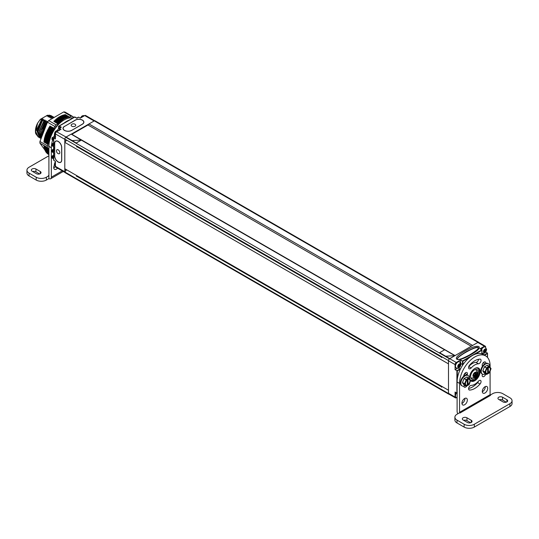 <?xml version="1.0" encoding="UTF-8"?>
<svg xmlns="http://www.w3.org/2000/svg" width="539" height="539" viewBox="0 0 539 539"><rect width="100%" height="100%" fill="white"/><g stroke="black" fill="none" stroke-linecap="round" stroke-linejoin="round"><path stroke-width="0.81" d="M478.928 342.521A1.442 0.829 120 0 0 478.733 342.319A1.442 0.829 120 0 0 478.16 342.319M448.509 393.49L448.495 393.524A1.442 0.829 120 0 0 448.792 394.184A1.442 0.829 120 0 0 449.135 394.245M64.795 142.357L64.795 168.72L448.495 390.249L448.495 363.886L64.795 142.357L66.25 140.544M448.502 360.625L64.795 139.082A1.442 0.829 120 0 1 65.812 137.317L76.248 143.044L81.342 140.106L71.161 134.11L66.068 137.054L72.179 140.598L81.342 140.012L72.179 140.578M449.364 358.94A1.442 0.829 120 0 0 448.495 360.611L64.795 139.082M71.269 134.177A0.862 0.499 -60 0 1 71.593 134.184L455.071 355.585M448.495 393.524L64.795 171.995L66.25 170.169M64.795 171.995A1.442 0.829 120 0 0 65.091 172.655L448.792 394.184M478.733 342.319L95.032 120.79A1.442 0.829 120 0 0 94.318 120.864L88.962 123.95A0.862 0.499 120 0 0 88.389 125.223M448.495 393.51L64.795 171.981M76.592 176.145L441.421 386.773M76.592 146.52L441.421 357.148M471.234 346.26L87.978 124.987M76.248 143.044L72.179 140.598M54.985 136.044L52.168 137.674L52.168 138.611L53.799 139.554L53.799 138.024L55.423 138.968L55.423 133.908A1.725 0.997 -60 0 1 56.649 131.792L66.068 137.054M76.248 142.95L81.342 140.012M454.862 355.713L444.682 349.764L439.588 352.701L449.728 358.671L477.81 342.46A1.725 0.997 -60 0 1 478.679 342.373L485.255 346.173A1.725 0.997 120 0 0 484.386 346.254L480.013 348.787L481.846 349.845L462.502 361.009L460.67 359.951L456.29 362.477A1.725 0.997 120 0 0 455.071 364.593L455.071 365.685M454.862 355.639L445.699 356.225L454.862 355.666L449.769 358.603L445.699 356.252M439.588 352.701L445.699 356.225M455.071 364.593L448.495 360.8A1.725 0.997 -60 0 1 449.715 358.684L456.29 362.477M448.495 360.8L448.495 393.288A1.725 0.997 -60 0 0 448.852 394.083L455.428 397.876A1.725 0.997 120 0 0 456.29 397.789L456.499 397.674M474.414 378.762A5.397 3.119 120 0 0 477.938 374.005A5.397 3.119 120 0 0 477.109 369.673A5.397 3.119 120 0 0 474.414 369.943A5.397 3.119 120 0 0 470.884 374.699A5.397 3.119 120 0 0 471.713 379.025A5.397 3.119 120 0 0 474.414 378.762M487.445 357.377L487.445 353.072L485.632 352.028M485.612 347.251L485.612 346.961A1.725 0.997 120 0 0 485.255 346.173M484.5 355.241A3.888 2.244 -60 0 0 484.595 355.188L487.445 353.544L487.445 353.072L484.386 354.837A3.598 2.075 -60 0 1 484.076 354.992M481.853 353.88A3.888 2.244 -60 0 1 481.846 353.604L481.846 349.845L481.846 350.31L474.859 354.345M456.843 359.27C459.201 360.119 463.244 358.947 468.964 355.733C477.406 351.145 480.694 348.086 478.827 346.577C476.476 345.721 472.44 346.894 466.727 350.094C458.278 354.689 454.983 357.748 456.843 359.27M457.651 359.237C458.601 360.025 462.516 358.624 469.388 355.026C476.57 350.653 479.447 348.14 478.019 347.48C477.069 346.698 473.168 348.1 466.309 351.677C459.107 356.063 456.223 358.583 457.651 359.237L457.416 359.095M478.255 348.16L478.019 347.48M478.241 348.032L478.019 347.749C475.775 345.728 454.155 358.213 457.651 359.506M469.893 357.216L462.907 361.245L462.502 361.009L462.502 364.539A3.598 2.075 -60 0 1 462.327 365.698M460.4 369.141A3.888 2.244 -60 0 1 460.158 369.296L457.308 370.94L455.071 369.646L457.544 368.218M457.308 392.857L456.904 393.093L455.071 392.035L455.071 395.309M455.071 396.044L455.071 397.088A1.725 0.997 120 0 0 455.428 397.876M455.071 366.419L455.071 369.646M482.142 353.982A3.598 2.075 120 0 0 482.553 353.779L483.2 353.409M460.67 362.963L460.67 359.951M481.125 349.427A3.483 2.015 -60 0 1 484.911 346.813A3.483 2.015 -60 0 1 485.1 346.948M483.429 351.65A2.041 1.179 120 0 0 484.878 352.486A2.041 1.179 120 0 0 486.326 349.986A2.041 1.179 -60 0 0 484.878 349.151A2.041 1.179 -60 0 0 483.429 351.65M485.626 350.956L485.673 349.811L484.824 349.811L484.076 350.815L484.083 351.826L484.837 351.893L485.626 350.956L484.696 350.141M485.161 351.226L484.305 350.727L484.77 350.465M485.45 350.491L484.723 350.074M484.595 351.549L484.231 351.34M485.161 350.08L484.804 349.872M441.374 356.515L441.374 356.798A1.799 1.038 120 0 0 441.751 357.62M456.176 367.894C458.77 368.723 460.36 367.504 460.939 364.229L459.659 361.858A3.483 2.015 -60 0 0 456.978 362.794A3.483 2.015 -60 0 0 455.455 366.298A3.483 2.015 120 0 0 456.176 367.894L455.772 367.659A3.483 2.015 120 0 1 455.051 366.062A3.483 2.015 -60 0 1 456.567 362.558A3.483 2.015 -60 0 1 459.255 361.622A3.483 2.015 -60 0 1 459.444 361.763M457.779 366.466A2.041 1.179 120 0 0 459.221 367.302A2.041 1.179 120 0 0 460.67 364.795A2.041 1.179 -60 0 0 459.221 363.96A2.041 1.179 -60 0 0 457.779 366.466M459.969 365.765L460.016 364.62L459.167 364.627L458.419 365.631L458.433 366.635L459.181 366.702L459.969 365.765L459.039 364.957M459.511 366.035L458.655 365.543L459.12 365.274M459.794 365.301L459.073 364.883M458.938 366.365L458.574 366.156M459.511 364.896L459.147 364.687M441.374 386.14L441.374 386.416A1.799 1.038 120 0 0 441.751 387.245M456.573 392.897A3.483 2.015 -60 0 0 455.455 395.922A3.483 2.015 120 0 0 456.176 397.519L455.772 397.283A3.483 2.015 120 0 1 455.051 395.687A3.483 2.015 -60 0 1 456.162 392.661M475.432 375.75L476.281 373.662L475.674 373.594L475.627 372.732L474.044 373.776L473.444 375.562L474.044 375.622L474.091 376.491L475.432 375.75L474.616 375.279L475.452 373.473M473.828 375.494L474.616 375.279M475.674 373.594L475.081 373.251M475.674 374.686L474.859 374.214M474.859 375.696L474.044 375.225M474.044 375.622L473.451 375.279M64.862 172.386L55.786 167.144A1.725 0.997 -60 0 1 55.423 166.356L64.795 171.759A1.725 0.997 120 0 0 64.808 171.961M64.795 171.759L64.795 139.318A1.725 0.997 120 0 1 64.801 139.109M71.263 134.171L94.109 120.979L84.744 115.568A1.725 0.997 -60 0 1 85.607 115.487L94.689 120.729M65.812 169.313A2.089 1.206 120 0 0 65.758 169.792A2.089 1.206 120 0 0 65.953 170.533M88.389 124.752L71.822 134.319M65.812 139.689A2.089 1.206 120 0 0 65.758 140.167A2.089 1.206 120 0 0 65.953 140.908M55.423 166.356L55.423 161.302L53.799 160.359L53.799 158.83L52.168 157.893L52.168 156.95L53.799 157.893L53.799 152.719L52.168 151.776L52.168 150.839L53.799 151.776L53.799 146.608L52.168 145.665L52.168 144.721L53.799 145.665L53.799 140.49L52.168 139.554L52.168 137.674L53.63 138.516M56.649 131.792L61.028 129.266L59.398 128.329L61.331 127.211L60.516 127.682L61.331 127.211L59.297 126.032L58.481 126.503L60.348 127.581M77.926 117.63L78.741 117.158L80.365 118.102L84.744 115.568M64.485 126.328A5.04 2.911 0 0 0 63.009 128.383A5.04 2.911 0 0 0 66.122 131.071A5.04 2.911 0 0 0 71.613 130.445L82.406 124.213A5.04 2.911 0 0 0 83.882 122.158A5.04 2.911 0 0 0 80.769 119.469A5.04 2.911 0 0 0 75.278 120.096L64.485 126.449M54.614 155.892A5.04 2.911 -120 0 0 56.811 160.966A5.04 2.911 -120 0 0 60.691 162.313A5.04 2.911 -120 0 0 61.736 160.009L61.736 147.545A5.04 2.911 -120 0 0 59.539 142.478A5.04 2.911 -120 0 0 55.652 141.124A5.04 2.911 -120 0 0 54.614 143.435L54.715 155.832M53.799 159.416L53.799 160.359M53.799 144.721L53.799 145.665L53.799 144.721M53.63 144.627L52.168 143.785L52.168 144.721L52.168 143.785L53.63 142.943M53.799 150.839L53.799 151.776L53.799 150.839M53.63 150.738L52.168 149.896L52.168 150.839L52.168 149.896L53.63 149.054M53.799 156.95L53.799 157.893L53.799 156.95M53.63 156.856L52.168 156.007L52.168 156.95L52.168 156.007L53.63 155.165M59.229 128.349L58.481 127.911L58.481 126.503L74.766 117.098L76.807 118.277L78.741 117.158M58.273 141.434L58.172 141.494A4.898 2.823 60 0 0 55.726 141.252A4.898 2.823 60 0 0 54.715 143.489L54.715 155.953A4.898 2.823 60 0 0 58.172 161.949L58.192 161.956A4.898 2.823 60 0 0 60.644 162.199L61.19 161.889M58.293 141.447L58.192 141.501A4.898 2.823 60 0 1 61.655 147.497L61.655 159.962A4.898 2.823 60 0 1 60.644 162.199M58.542 153.763A2.877 2.877 0 0 1 56.588 150.381A2.304 1.327 60 0 1 58.172 149.835A2.304 1.327 60 0 1 59.795 152.443A2.304 1.327 60 0 1 58.542 153.763A2.304 1.327 60 0 1 58.172 153.602M71.532 130.485L82.326 124.165A4.898 2.823 180 0 0 83.754 122.164A4.898 2.823 180 0 0 82.326 120.17L82.305 120.157A4.898 2.823 180 0 0 75.379 120.157L64.586 126.389A4.898 2.823 180 0 0 63.157 128.383L63.157 129.077M71.532 130.398A4.898 2.823 180 0 1 64.606 130.398L64.586 130.384A4.898 2.823 180 0 1 63.157 128.383M71.815 126.207A2.304 1.327 180 0 1 71.492 124.563A2.877 2.877 0 0 1 75.399 124.563A2.304 1.327 180 0 1 74.881 126.308A2.304 1.327 180 0 1 71.815 126.207M45.054 127.123A14.182 8.186 120 0 0 43.1 131.812M42.487 133.436A12.471 7.196 -60 0 1 46.361 124.327M47.688 121.848A10.881 6.286 120 0 0 42.089 134.561M44.447 125.25L47.533 121.538L44.447 125.25L41.523 136.226M47.533 121.538L48.267 121.113M40.661 138.375L38.188 131.112L42.332 120.817L38.02 130.694L40.762 138.429M53.422 117.361L51.367 117.96M40.694 131.294L46.374 120.871L44.872 122.286L40.937 130.162L41.139 137.425M53.765 117.145L51.778 116.599L50.093 117.226M39.421 130.559L45.101 120.136L43.605 121.551L39.387 130.768L40.876 138.267M41.207 137.209L41.2 130.054L45.081 122.407L47.445 121.491M40.903 138.179L39.63 130.674L43.807 121.673L46.172 120.756M42.534 120.938L44.899 120.022M40.149 138.024L39.59 137.755L36.955 130.074L41.26 120.204L43.625 119.281L42.332 120.817M41.26 120.204L36.713 130.297L39.495 137.694M49.211 117.401L50.713 115.979L48.139 116.781L49.44 115.245L46.873 116.047L47.432 115.252L40.344 119.341L42.554 118.668L41.058 120.082M50.484 118.135L51.778 116.599M50.713 115.979L53.206 116.875M51.987 116.72L53.759 117.152M52.593 116.471L50.504 115.865M38.875 137.29L38.323 137.021L35.587 131.509L37.669 123.06L40.344 119.341M38.323 137.021L35.769 133.719A12.471 7.196 -60 0 1 37.669 123.06M49.44 115.245L51.933 116.141M51.32 115.737L49.238 115.13M46.664 115.932L47.547 115.757M47.937 116.667L48.82 116.491M36.881 129.09L42.352 118.546M38.121 130.047C38.747 125.897 40.58 122.313 43.625 119.281M47.432 115.252L48.638 115.339M77.825 176.522L78.061 176.388A1.226 0.707 -60 0 1 77.387 175.99M76.922 176.61A1.799 1.038 -60 0 1 76.551 175.788A1.799 1.038 -60 0 1 76.572 175.525M55.423 164.577A3.483 2.015 120 0 0 55.402 164.954A3.483 2.015 -60 0 0 55.423 165.311M78.04 146.749A1.226 0.707 -60 0 1 77.387 146.372M76.922 146.985A1.799 1.038 -60 0 1 76.551 146.163A1.799 1.038 -60 0 1 76.572 145.901M58.185 130.903A3.483 2.015 120 0 0 57.552 131.273M55.423 134.952A3.483 2.015 120 0 0 55.402 135.329A3.483 2.015 -60 0 0 55.423 135.687M83.841 116.094A3.483 2.015 120 0 0 83.208 116.458M29.059 175.936L36.187 180.053L36.187 177.23L29.059 173.113L29.059 175.936A7.196 4.157 180 0 1 26.95 172.999L26.95 170.176A7.196 4.157 180 0 1 29.059 167.238L48.908 155.778M36.187 180.053A7.196 4.157 0 0 0 46.367 180.053L46.367 177.23L48.908 175.761L48.908 178.577L46.367 180.053M32.717 171.557A2.708 1.563 180 0 1 35.938 171.82L39.65 173.962M62.248 170.876L51.353 177.169A3.456 1.994 60 0 1 50.639 178.753A3.456 1.994 60 0 1 48.908 178.577M51.353 177.169L51.353 147.78L48.908 146.372L48.908 175.29L48.503 175.525L48.908 175.29M69.315 120.056A21.594 12.471 120 0 0 63.939 123.162M58.933 128.174A21.594 12.471 120 0 0 57.275 130.418M54.547 135.141A21.594 12.471 120 0 0 53.839 136.711M52.62 140.012A21.594 12.471 120 0 0 51.353 147.78M57.579 168.181A3.827 2.21 -60 0 1 54.527 169.32A3.827 2.21 -60 0 1 53.738 167.568A3.827 2.21 -60 0 1 54.567 164.833M48.908 175.761L48.503 175.525M36.187 177.23A7.196 4.157 0 0 0 46.367 177.23M29.059 173.113A7.196 4.157 180 0 1 26.95 170.176M36.43 173.699L32.111 171.207A2.708 1.563 180 0 1 31.323 170.102A2.708 1.563 180 0 1 32.994 168.66A2.708 1.563 180 0 1 35.938 168.997L40.257 171.49A2.708 1.563 180 0 1 41.052 172.595A2.708 1.563 180 0 1 39.381 174.043A2.708 1.563 180 0 1 36.43 173.699M48.908 146.372A21.594 12.471 -60 0 1 57.067 126.059A21.594 12.471 -60 0 1 72.826 118.028M55.429 166.423A3.827 2.21 -60 0 1 53.745 167.851M457.005 422.96L457.005 420.137L464.133 424.254A7.196 4.157 0 0 0 474.313 424.254L509.941 403.684L509.941 406.5L474.313 427.077A7.196 4.157 0 0 1 464.133 427.077L457.005 422.96A7.196 4.157 180 0 1 454.896 420.022L454.896 417.199A7.196 4.157 180 0 1 457.005 414.262L459.551 412.793L459.956 413.029L459.551 412.322L490.092 394.689L490.497 395.397L459.956 413.029M457.005 420.137A7.196 4.157 180 0 1 454.896 417.199M490.207 395.087L492.633 393.692A7.196 4.157 0 0 1 502.813 393.692L509.941 397.802A7.196 4.157 180 0 1 512.05 400.74L512.05 403.563A7.196 4.157 180 0 1 509.941 406.5M470.655 422.751L466.942 420.609A2.708 1.563 0 0 0 463.715 420.346M499.35 399.776A2.708 1.563 180 0 1 502.57 400.039L506.283 402.182M490.092 367.268L490.092 365.772A21.594 12.471 120 0 0 485.619 355.881L483.173 354.473A21.594 12.471 -60 0 0 466.531 360.261A21.594 12.471 -60 0 0 457.106 381.989L457.106 411.378A3.456 1.994 -120 0 0 457.82 413.79M485.619 355.881A21.594 12.471 120 0 0 468.977 361.669A21.594 12.471 120 0 0 459.551 383.404L459.551 412.322M461.943 403.475A3.827 2.21 120 0 0 464.901 398.651A3.827 2.21 120 0 0 464.894 398.368M482.304 391.718A3.827 2.21 120 0 0 485.262 386.894A3.827 2.21 120 0 0 485.255 386.611M478.457 363.785A11.838 6.832 120 0 0 471.187 367.982A2.56 1.482 -60 0 1 469.119 368.77A2.56 1.482 -60 0 1 469.61 365.119A16.958 9.79 120 0 1 480.027 359.109A2.56 1.482 -60 0 1 480.525 359.223A2.56 1.482 -60 0 1 480.721 361.804A2.56 1.482 -60 0 1 478.457 363.785L476.011 362.376A2.56 1.482 120 0 0 478.598 359.264M476.011 362.376A11.838 6.832 120 0 0 468.789 366.52M468.6 388.498A16.958 9.79 120 0 0 477.588 382.643A2.56 1.482 120 0 0 478.41 381.248M484.244 364.337A16.958 9.79 120 0 0 483.759 362.242M464.813 373.399A11.838 6.832 120 0 0 464.194 375.858M490.092 371.398L490.092 394.689M512.05 400.74A7.196 4.157 180 0 1 509.941 403.684M463.109 419.996L467.428 422.488A2.708 1.563 0 0 0 470.379 422.825A2.708 1.563 0 0 0 472.049 421.383A2.708 1.563 0 0 0 471.254 420.279L466.942 417.786A2.708 1.563 0 0 0 463.991 417.449A2.708 1.563 0 0 0 462.321 418.891A2.708 1.563 0 0 0 463.109 419.996M502.57 397.216L506.889 399.709A2.708 1.563 180 0 1 507.677 400.814A2.708 1.563 180 0 1 506.006 402.256A2.708 1.563 180 0 1 503.062 401.919L498.743 399.426A2.708 1.563 180 0 1 497.948 398.321A2.708 1.563 180 0 1 499.619 396.879A2.708 1.563 180 0 1 502.57 397.216L502.57 400.039M470.655 380.763A7.485 4.325 120 0 0 471.073 381.073A7.485 4.325 120 0 0 476.847 379.065A7.485 4.325 120 0 0 480.114 371.533A7.485 4.325 120 0 0 478.565 368.103A7.485 4.325 120 0 0 472.791 370.111A7.485 4.325 120 0 0 469.523 377.644A7.485 4.325 120 0 0 469.658 378.924M467.347 400.059A3.827 2.21 120 0 0 466.552 398.308A3.827 2.21 120 0 0 463.601 399.332A3.827 2.21 120 0 0 461.93 403.185A3.827 2.21 120 0 0 462.725 404.944A3.827 2.21 120 0 0 465.676 403.913A3.827 2.21 120 0 0 467.347 400.059M487.707 388.302A3.827 2.21 120 0 0 486.912 386.551A3.827 2.21 120 0 0 483.961 387.581A3.827 2.21 120 0 0 482.29 391.435A3.827 2.21 120 0 0 483.085 393.187A3.827 2.21 120 0 0 486.037 392.156A3.827 2.21 120 0 0 487.707 388.302M480.027 384.051A2.56 1.482 -60 0 0 480.525 380.399A2.56 1.482 -60 0 0 478.457 381.194A11.838 6.832 120 0 1 471.187 385.392A2.56 1.482 -60 0 0 468.917 387.373A2.56 1.482 -60 0 0 469.119 389.946A2.56 1.482 -60 0 0 469.61 390.068A16.958 9.79 120 0 0 480.027 384.051L477.588 382.643M485.733 374.019A16.958 9.79 120 0 1 485.619 374.362A2.56 1.482 -60 0 1 482.708 376.62A2.56 1.482 -60 0 1 482.358 374.43A11.838 6.832 120 0 0 482.445 374.154M482.466 366.25A11.838 6.832 120 0 0 482.358 366.035A2.56 1.482 -60 0 1 482.937 363.084A2.56 1.482 -60 0 1 485.268 361.965A2.56 1.482 -60 0 1 485.619 362.336L484.777 361.844M486.09 363.353A16.958 9.79 120 0 0 485.619 362.336M463.547 376.37A16.958 9.79 120 0 1 464.018 374.807A2.56 1.482 -60 0 1 466.929 372.557A2.56 1.482 -60 0 1 467.279 374.74A11.838 6.832 120 0 0 467.172 375.083M463.688 386.167A16.958 9.79 120 0 0 464.018 386.84A2.56 1.482 -60 0 0 464.369 387.204A2.56 1.482 -60 0 0 466.761 385.998M463.998 378.708L462.455 382.535L464.962 383.93L464.584 383.795L466.262 379.699L464.962 383.93L466.275 386.194M467.374 385.075L467.495 379.456L466.464 380.049L464.086 378.506L462.482 382.575M469.038 378.129L466.693 377.098M468.93 378.156L469.139 378.513L468.93 378.156L467.495 378.519L466.262 379.699L464.227 378.526L466.895 376.983L468.93 378.156M467.293 379.106L467.495 378.519M470.675 380.595L469.139 378.513L467.906 379.315L468.108 385.122L467.495 385.008M468.108 379.106L467.906 378.755M463.958 384.866L462.543 382.858L464.584 384.031L466.087 386.173L467.495 385.149A3.308 1.913 -60 0 1 466.147 385.156A3.308 1.913 -60 0 1 465.581 382.703A3.308 1.913 -60 0 1 467.495 379.786M468.108 379.436A3.308 1.913 -60 0 1 469.456 379.422A3.308 1.913 -60 0 1 470.021 381.881A3.308 1.913 -60 0 1 468.108 384.792M466.046 385.095A3.308 1.913 120 0 0 467.293 385.028L467.495 385.149M467.293 385.028L467.293 379.948M467.495 385.479L466.464 386.072M467.906 384.678A3.308 1.913 120 0 0 469.792 381.855A3.308 1.913 120 0 0 469.354 379.368M468.047 385.257L469.199 384.516L470.675 380.366L469.139 384.529L468.108 385.122L469.159 384.462M466.242 386.2L463.991 384.94L462.455 382.535L464.086 378.506L467.043 376.97L469.078 378.142L470.675 380.366L469.199 378.304M468.108 375.555A5.99 3.456 -60 0 0 465.117 375.851A5.99 3.456 120 0 0 461.202 381.127A5.99 3.456 120 0 0 462.118 385.924L461.647 385.654A5.99 3.456 120 0 1 460.724 380.851A5.99 3.456 120 0 1 464.638 375.575A5.99 3.456 -60 0 1 467.636 375.279L468.108 375.555A5.99 3.456 -60 0 1 469.348 378.479M465.123 385.628A5.99 3.456 -60 0 1 465.117 385.628A5.99 3.456 120 0 1 462.118 385.924M484.359 366.951L482.816 370.778L485.322 372.173L484.945 372.038L486.623 367.942L485.322 372.173L486.636 374.437M487.734 373.325L487.856 367.699L486.825 368.299L484.446 366.756L482.843 370.825M489.399 366.379L487.054 365.348M489.291 366.405L489.5 366.756L489.291 366.405L487.856 366.763L486.623 367.942L484.588 366.769L487.256 365.226L489.291 366.405M487.654 367.349L487.856 366.763M491.042 368.838L489.5 366.756L488.267 367.558L488.469 373.365L487.856 373.251M488.469 367.349L488.267 366.998M484.325 373.116L482.91 371.101L484.945 372.274L486.447 374.416L487.856 373.392A3.308 1.913 -60 0 1 486.508 373.406A3.308 1.913 -60 0 1 485.942 370.947A3.308 1.913 -60 0 1 487.856 368.029M488.469 367.679A3.308 1.913 -60 0 1 489.816 367.665A3.308 1.913 -60 0 1 490.382 370.125A3.308 1.913 -60 0 1 488.469 373.042M486.407 373.338A3.308 1.913 120 0 0 487.654 373.278L487.856 373.392M487.654 373.278L487.654 368.191M487.856 373.722L486.825 374.315M488.267 372.921A3.308 1.913 120 0 0 490.153 370.098A3.308 1.913 120 0 0 489.715 367.611M488.408 373.5L489.56 372.759L491.036 368.615L489.5 372.772L488.469 373.365L489.52 372.705M486.602 374.443L484.352 373.19L482.816 370.778L484.446 366.756L487.404 365.213L489.439 366.385L491.036 368.615L489.56 366.547M488.469 363.798A5.99 3.456 -60 0 0 485.477 364.094A5.99 3.456 120 0 0 481.563 369.37A5.99 3.456 120 0 0 482.479 374.174L482.007 373.898A5.99 3.456 120 0 1 481.084 369.094A5.99 3.456 120 0 1 484.999 363.818A5.99 3.456 -60 0 1 487.997 363.522L488.469 363.798A5.99 3.456 -60 0 1 489.708 366.722M485.484 373.871A5.99 3.456 -60 0 1 485.477 373.871A5.99 3.456 120 0 1 482.479 374.174M63.925 120.069A20.873 12.053 120 0 0 48.908 145.786A20.873 12.053 120 0 0 48.914 146.076M48.908 151.648L48.908 152.281M47.398 145.806L39.94 141.501L47.439 122.164L54.897 126.476L49.945 136.111L47.398 145.806A23.036 13.3 120 0 0 47.398 147.504L48.24 148.71L48.436 151.136L48.908 151.277M47.958 148.629L43.875 145.961L47.951 148.313M54.897 126.476A23.036 13.3 -60 0 1 56.164 124.9L57.909 123.896L53.887 121.41L57.909 123.896M73.6 117.576L72.442 116.35A23.036 13.3 -60 0 0 71.175 116.235L69.437 117.239L68.069 117.131L64.431 118.567L60.732 121.012L57.956 123.761M48.934 144.856A1.799 1.038 120 0 0 48.908 146.662M56.851 126.079A1.799 1.038 120 0 0 56.676 126.166A1.799 1.038 120 0 0 55.49 127.797M48.908 154.713L46.657 152.881M46.374 152.517L45.997 152.025M45.822 151.304L39.94 143.192L47.398 147.504M39.94 141.501A23.036 13.3 120 0 0 39.92 142.357A23.036 13.3 120 0 0 39.94 143.192M56.164 124.9L48.705 120.595A23.036 13.3 120 0 0 47.439 122.164M48.705 120.595L63.717 111.923A23.036 13.3 120 0 1 64.983 112.038L72.442 116.35M71.175 116.235L63.717 111.923M54.183 128.322L49.925 126.045L54.001 128.397M44.272 141.029L44.339 138.927L45.727 134.144L49.925 126.045M60.483 117.704L61.055 117.374M64.505 115.07L65.172 114.544L69.174 116.882M63.252 115.4L64 114.78L68.022 117.118M61.972 115.838L62.8 115.137L66.836 117.475M60.671 116.397L61.587 115.615L65.637 117.96M59.31 117.03L60.361 116.215L64.417 118.56M53.887 121.41L59.128 116.923L63.198 119.274M47.958 148.292L43.875 145.961M44.185 141.252L43.908 141.649L47.984 144.001M47.958 144.371L43.908 141.649M44.272 146.5L44.057 147.275L48.133 149.626M48.119 149.896L44.057 147.275M44.528 147.827L44.339 148.515L48.409 150.866M48.402 151.095L44.339 148.515M44.872 149.074L44.71 149.667L48.779 152.018M48.773 152.214L44.71 149.667M45.303 150.24L45.175 150.725L48.908 152.887M48.908 153.056L45.175 150.725M48.908 153.662L45.727 151.688L48.908 153.527M46.421 152.274L48.908 154.019M48.908 154.114L46.367 152.55M47.109 153.137L48.908 154.356M48.908 154.417L47.088 153.305M47.883 153.905L48.908 154.538M48.908 154.552L47.883 153.945M48.813 154.599L47.944 154.093M472.622 345.452L88.962 123.95M477.985 342.373L94.318 120.864M449.492 358.833L65.812 137.317M444.581 349.818L81.342 140.106M469.53 377.401A6.913 3.989 120 0 0 474.414 379.995A6.913 3.989 120 0 0 479.299 371.647A6.913 3.989 120 0 0 474.61 368.602M479.299 371.411A7.196 4.157 120 0 0 477.81 368.002A7.196 4.157 120 0 0 477.204 367.753M470.722 380.534A7.196 4.157 120 0 0 474.205 380.11M457.308 370.94L457.308 379.005M462.907 361.245L462.907 364.539A3.888 2.244 -60 0 1 462.9 364.822M484.595 355.188L482.553 353.779M484.386 346.254L477.81 342.46M462.907 364.539L460.879 363.596M460.879 368.211A3.598 2.075 -60 0 1 459.956 368.945L456.904 370.711L456.904 393.093M460.158 369.296L458.393 368.043M455.071 397.088L448.495 393.288M481.529 349.663A3.483 2.015 -60 0 1 485.316 347.049L484.911 346.813M485.679 350.822L484.824 350.323M460.023 365.631L459.167 365.139M472.966 375.703A2.675 1.543 120 0 0 474.859 376.795A2.675 1.543 120 0 0 476.752 373.52A2.675 1.543 120 0 0 474.859 372.422A2.675 1.543 120 0 0 472.966 375.703M476.247 373.972L475.432 373.507M475.674 375.44L474.859 374.976M59.398 130.209L59.398 128.329M53.799 138.024L55.423 137.081M55.423 133.908L64.795 139.318M38.114 130.047L36.955 130.074M55.423 162.872A3.483 2.015 120 0 0 54.998 164.718A3.483 2.015 -60 0 0 55.423 166.073M58.852 130.526A3.483 2.015 120 0 0 56.312 131.826A3.483 2.015 120 0 0 54.998 135.1A3.483 2.015 -60 0 0 55.423 136.455M84.502 115.71A3.483 2.015 120 0 0 81.733 117.313M40.257 171.49L40.257 173.699M35.938 168.997L35.938 171.82M464.133 424.254L464.133 427.077M457.106 381.989L459.551 383.404M471.187 367.982L468.762 366.587M469.61 390.068L468.762 389.582M485.619 374.362L485.107 374.066M467.279 374.74L464.861 373.345M474.313 424.254L474.313 427.077M471.254 420.279L471.254 422.488M466.942 417.786L466.942 420.609M506.889 399.709L506.889 401.919M467.434 385.607L466.12 386.2L464.126 385.041M487.795 373.85L486.481 374.45L484.487 373.284M45.808 151.358L48.908 153.15M45.276 150.394L48.908 152.49M44.825 149.33L48.901 151.681M44.474 148.178L48.544 150.529M44.211 146.945L48.281 149.296M43.908 146.285L47.937 148.609M43.875 142.013L47.951 144.364M44.124 141.353L48.193 143.704M44.211 140.645L48.281 142.997M44.057 140.49L48.133 142.842M44.117 140.113L48.187 142.464M44.339 139.83L48.409 142.181M44.474 139.109L48.544 141.461M44.339 138.927L48.409 141.279M44.42 138.55L48.49 140.901M44.649 138.28L48.719 140.632M44.825 137.546L48.901 139.897M44.71 137.344L48.779 139.695M44.811 136.96L48.887 139.311M45.054 136.711L49.123 139.062M45.276 135.969L49.345 138.321M45.175 135.747L49.244 138.099M45.296 135.363L49.372 137.714M45.545 135.127L49.615 137.479M45.808 134.386L49.878 136.738M45.727 134.144L49.797 136.495M45.876 133.76L49.945 136.111M46.125 133.544L50.201 135.895M46.428 132.803L50.498 135.154M46.367 132.547L50.437 134.898M46.529 132.163L50.605 134.514M46.792 131.967L50.861 134.319M47.129 131.233L51.198 133.584M47.088 130.964L51.158 133.315M47.27 130.586L51.346 132.938M47.533 130.411L51.603 132.762M47.904 129.69L51.98 132.042M47.883 129.4L51.96 131.752M48.086 129.03L52.162 131.381M48.348 128.882L52.418 131.233M48.753 128.174L52.829 130.526M48.753 127.878L52.829 130.229M48.975 127.514L53.044 129.865M49.231 127.393L53.307 129.744M49.669 126.705L53.745 129.057M49.689 126.395L53.765 128.747M72.63 116.619L73.951 117.374M72.657 116.646L73.931 117.387M72.799 116.855L73.392 117.199M72.866 116.95L73.344 117.226M64.936 114.639L69.005 116.99M64.7 114.908L68.776 117.259M63.75 114.888L67.82 117.239M63.528 115.171L67.597 117.522M62.537 115.265L66.614 117.617M62.329 115.562L66.398 117.913M61.311 115.764L65.381 118.115M61.116 116.074L65.185 118.425M60.072 116.384L64.141 118.735M59.89 116.7L63.959 119.052M58.832 117.111L62.901 119.463M58.663 117.435L62.733 119.786M58.084 117.819L62.16 120.17M57.889 117.738L61.965 120.089M57.592 117.953L61.662 120.305M57.437 118.284L61.513 120.635M56.871 118.715L60.941 121.066M56.662 118.661L60.732 121.012M56.366 118.897L60.442 121.248M56.231 119.234L60.307 121.585M55.672 119.712L59.741 122.063M55.45 119.678L59.526 122.03M55.16 119.941L59.236 122.292M55.045 120.278L59.115 122.629M54.5 120.797L58.569 123.148M54.264 120.797L58.34 123.148M53.988 121.08L58.057 123.424M470.608 380.467L474.354 380.123C479.36 375.75 480.512 371.708 477.81 368.002L477.392 367.76M487.525 357.472L487.525 353.261M481.96 353.914L481.927 350.027M481.832 353.085C484.426 353.907 486.01 352.688 486.596 349.42L485.316 347.049M459.659 361.858L459.255 361.622M456.176 397.519L457.106 397.829M470.742 377.987C475.169 378.324 477.399 376.525 477.426 372.577L475.721 369.356M59.229 130.303L59.229 128.228L60.752 127.345M53.63 138.988L53.63 137.923L55.423 136.886M53.63 159.989L53.63 158.931L52 157.988L52 156.384M53.63 145.099L53.63 140.591L52 139.648L52 138.045M53.63 151.21L53.63 146.702L52 145.766L52 144.156M53.63 157.321L53.63 152.813L52 151.877L52 150.273M58.717 126.173L74.766 116.902L76.807 118.081L78.33 117.199M55.726 141.252L56.325 140.901M83.754 122.164L83.754 122.798M55.719 166.315C54.58 165.19 54.156 164.402 54.439 163.944L55.423 161.302M55.719 136.69C54.58 135.565 54.156 134.777 54.439 134.319C54.702 131.341 56.285 130.121 59.202 130.66M80.372 118.095L81.739 116.215L82.918 115.609L84.535 115.69M50.639 178.753L63.265 171.463M48.908 154.498L47.142 153.474M48.908 154.181L46.421 152.739M48.908 153.709L45.775 151.904M48.908 153.089L45.215 150.96M48.82 152.267L44.744 149.916M48.436 151.136L44.366 148.784M48.153 149.916L44.077 147.565M74.032 117.327L72.516 116.451M73.52 117.192L72.704 116.72M69.241 116.896L65.172 114.544M68.069 117.131L64 114.78M66.876 117.489L62.8 115.137M65.657 117.967L61.587 115.615M64.431 118.567L60.361 116.215"/></g></svg>
